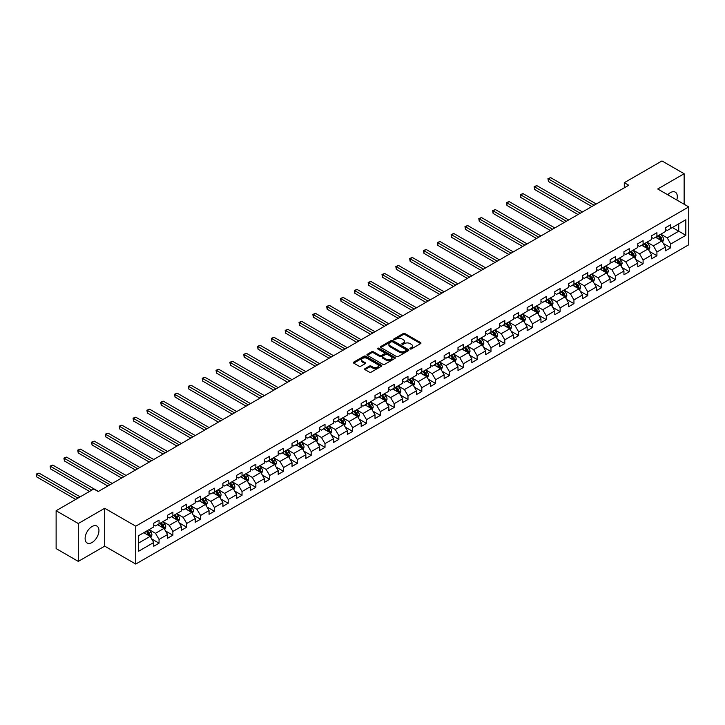 <?xml version="1.0" encoding="UTF-8"?>
<svg xmlns="http://www.w3.org/2000/svg" width="725" height="725" viewBox="0 0 725 725"><rect width="100%" height="100%" fill="white"/><g stroke="black" fill="none" stroke-linecap="round" stroke-linejoin="round"><path stroke-width="1.09" d="M410.142 348.952A0.861 0.498 0 0 0 411.356 348.952L420.6 343.614A1.233 0.707 0 0 0 420.962 343.106A1.233 0.707 0 0 0 420.6 342.608L404.94 333.563A1.233 0.707 0 0 0 403.2 333.563L393.956 338.901A0.861 0.498 0 0 0 395.17 339.608L396.367 338.919A3.942 2.275 0 0 1 401.94 338.919L403.245 339.672A3.942 2.275 0 0 1 404.396 341.276A3.942 2.275 0 0 1 403.245 342.889L402.049 343.577A0.861 0.498 0 0 0 403.263 344.275L404.459 343.587A3.942 2.275 0 0 1 410.033 343.587L411.338 344.339A3.942 2.275 0 0 1 412.489 345.952A3.942 2.275 0 0 1 411.338 347.556L410.142 348.245A0.861 0.498 0 0 0 410.142 348.952L410.142 348.245M92.03 542.508A9.778 5.646 120 0 0 98.419 533.89A9.778 5.646 120 0 0 96.923 526.06A9.778 5.646 120 0 0 92.03 526.54A9.778 5.646 120 0 0 85.641 535.159A9.778 5.646 120 0 0 87.145 542.998A9.778 5.646 120 0 0 92.03 542.508M676.778 199.991A9.778 5.646 120 0 0 675.292 192.143A9.778 5.646 120 0 0 670.398 192.623A9.778 5.646 120 0 0 667.743 194.771M365.001 368.635A1.233 0.707 0 0 0 364.639 369.134A1.233 0.707 0 0 0 365.001 369.641L369.397 372.179A1.233 0.707 0 0 0 371.137 372.179L381.404 366.243A1.233 0.707 0 0 0 381.767 365.744A1.233 0.707 0 0 0 381.404 365.237L365.735 356.202A1.233 0.707 0 0 0 363.995 356.202L353.728 362.128A1.233 0.707 0 0 0 353.374 362.627A1.233 0.707 0 0 0 353.728 363.134L359.038 366.197A1.233 0.707 0 0 0 360.778 366.197L365.173 363.66A1.233 0.707 0 0 0 365.536 363.153A1.233 0.707 0 0 0 365.173 362.654L362.545 361.132A3.29 1.903 0 0 1 361.576 359.79A3.29 1.903 0 0 1 363.606 358.032A3.29 1.903 0 0 1 367.194 358.449L377.507 364.403A3.29 1.903 0 0 1 378.468 365.744A3.29 1.903 0 0 1 376.438 367.502A3.29 1.903 0 0 1 372.849 367.086L371.137 366.098A1.233 0.707 0 0 0 369.397 366.098L365.001 368.635L365.001 369.641M104.708 508.27L78.291 523.522L56.124 510.726L56.124 548.598L78.291 561.395L104.708 546.143L135.738 564.059L135.738 526.187L104.708 508.27L104.708 546.143M684.137 204.242L684.137 173.737L657.72 188.989L688.75 206.906L135.738 526.187M684.137 173.737L661.979 160.941L624.298 182.691L624.298 187.811M56.124 510.726L93.806 488.976L98.238 491.532L628.729 185.256L624.298 182.691M396.457 356.546A1.233 0.707 0 0 0 398.197 356.546L408.465 350.619A1.233 0.707 0 0 0 408.827 350.121A1.233 0.707 0 0 0 408.465 349.613L392.805 340.578A1.233 0.707 0 0 0 391.065 340.578L380.797 346.505A1.233 0.707 0 0 0 380.435 347.003A1.233 0.707 0 0 0 380.797 347.511L396.457 356.546M378.133 349.133A0.861 0.498 0 0 1 379.012 349.26L379.012 348.236L394.935 357.425A1.233 0.707 0 0 1 395.297 357.933A1.233 0.707 0 0 1 394.935 358.431L384.667 364.358A1.233 0.707 0 0 1 382.927 364.358L367.258 355.322L371.653 352.803L371.653 351.779L367.258 354.317A1.233 0.707 0 0 0 366.904 354.815A1.233 0.707 0 0 0 367.258 355.322L367.258 354.317M371.653 352.803A1.233 0.707 0 0 1 373.393 352.803L373.393 351.779A1.233 0.707 0 0 0 371.653 351.779M373.393 351.779L379.746 355.44A1.233 0.707 0 0 0 381.486 355.44L384.404 353.764A1.233 0.707 0 0 0 384.767 353.256A1.233 0.707 0 0 0 384.404 352.758L377.788 348.942A0.861 0.498 0 0 1 379.012 348.236M135.738 564.059L688.75 244.778L688.75 206.906M151.652 538.902L159.056 543.179L159.056 539.436L167.566 534.524L167.566 538.267L172.885 535.195L172.885 531.452L181.395 526.54L181.395 530.274L186.715 527.211L186.715 523.468L195.224 518.556L195.224 522.29L200.544 519.227L200.544 515.484L209.054 510.572L209.054 514.306L214.373 511.234L214.373 507.5L222.883 502.588L222.883 506.322L228.203 503.25L228.203 499.516L236.712 494.604L236.712 498.338L242.032 495.266L242.032 491.532L250.542 486.62L250.542 490.354L255.862 487.282L255.862 483.548L264.371 478.636L264.371 482.37L269.691 479.298L269.691 475.564L278.201 470.652L278.201 474.386L283.52 471.313L283.52 467.58L292.03 462.668L292.03 466.402L297.35 463.329L297.35 459.596L305.859 454.684L305.859 458.417L311.179 455.345L311.179 451.612L319.689 446.7L319.689 450.433L325.008 447.361L325.008 443.627L333.518 438.716L333.518 442.449L338.838 439.377L338.838 435.643L347.347 430.732L347.347 434.465L352.667 431.393L352.667 427.659L361.177 422.738L361.177 426.481L366.497 423.409L366.497 419.675L375.006 414.754L375.006 418.497L380.326 415.425L380.326 411.691L388.836 406.77L388.836 410.513L394.155 407.441L394.155 403.698L402.665 398.786L402.665 402.529L407.985 399.457L407.985 395.714L416.494 390.802L416.494 394.545L421.814 391.473L421.814 387.73L430.324 382.818L430.324 386.552L435.643 383.489L435.643 379.746L444.162 374.834L444.162 378.568L449.473 375.505L449.473 371.762L457.992 366.85L457.992 370.584L463.311 367.521L463.311 363.778L471.821 358.866L471.821 362.6L477.141 359.528L477.141 355.794L485.65 350.882L485.65 354.616L490.97 351.543L490.97 347.81L499.48 342.898L499.48 346.632L504.799 343.559L504.799 339.826L513.309 334.914L513.309 338.647L518.629 335.575L518.629 331.842L527.138 326.93L527.138 330.663L532.458 327.591L532.458 323.858L540.968 318.946L540.968 322.679L546.287 319.607L546.287 315.873L554.797 310.962L554.797 314.695L560.117 311.623L560.117 307.889L568.627 302.978L568.627 306.711L573.946 303.639L573.946 299.905L582.456 294.993L582.456 298.727L587.776 295.655L587.776 291.921L596.285 287.009L596.285 290.743L601.605 287.671L601.605 283.937L610.115 279.016L610.115 282.759L615.434 279.687L615.434 275.953L623.944 271.032L623.944 274.775L629.264 271.703L629.264 267.969L637.773 263.048L637.773 266.791L643.093 263.719L643.093 259.985L651.603 255.064L651.603 258.807L656.923 255.735L656.923 251.992L665.432 247.08L665.432 250.823L670.752 247.751L670.752 244.008L685.823 235.308L685.823 219.748L678.736 223.844L678.736 231.212L685.823 235.308M159.056 543.179L153.736 546.251L153.736 542.508L138.665 551.208L138.665 535.648L153.736 526.948L153.736 523.214L159.056 520.142L159.056 523.876L167.566 518.964L167.566 515.23L172.885 512.158L172.885 515.892L181.395 510.98L181.395 507.246L186.715 504.174L186.715 507.908L195.224 502.996L195.224 499.262L200.544 496.19L200.544 499.924L209.054 495.012L209.054 491.278L214.373 488.206L214.373 491.94L222.883 487.028L222.883 483.294L228.203 480.222L228.203 483.956L236.712 479.044L236.712 475.31L242.032 472.238L242.032 475.972L250.542 471.06L250.542 467.326L255.862 464.254L255.862 467.987L264.371 463.076L264.371 459.342L269.691 456.27L269.691 460.003L278.201 455.092L278.201 451.358L283.52 448.286L283.52 452.019L292.03 447.108L292.03 443.365L297.35 440.302L297.35 444.035L305.859 439.123L305.859 435.381L311.179 432.317L311.179 436.051L319.689 431.139L319.689 427.397L325.008 424.333L325.008 428.067L333.518 423.155L333.518 419.413L338.838 416.34L338.838 420.083L347.347 415.171L347.347 411.428L352.667 408.356L352.667 412.099L361.177 407.187L361.177 403.444L366.497 400.372L366.497 404.115L375.006 399.194L375.006 395.46L380.326 392.388L380.326 396.131L388.836 391.21L388.836 387.476L394.155 384.404L394.155 388.147L402.665 383.226L402.665 379.492L407.985 376.42L407.985 380.154L416.494 375.242L416.494 371.508L421.814 368.436L421.814 372.17L430.324 367.258L430.324 363.524L435.643 360.452L435.643 364.186L444.162 359.274L444.162 355.54L449.473 352.468L449.473 356.202L457.992 351.29L457.992 347.556L463.311 344.484L463.311 348.218L471.821 343.306L471.821 339.572L477.141 336.5L477.141 340.233L485.65 335.322L485.65 331.588L490.97 328.516L490.97 332.249L499.48 327.337L499.48 323.604L504.799 320.532L504.799 324.265L513.309 319.353L513.309 315.62L518.629 312.548L518.629 316.281L527.138 311.369L527.138 307.636L532.458 304.563L532.458 308.297L540.968 303.385L540.968 299.652L546.287 296.579L546.287 300.313L554.797 295.401L554.797 291.658L560.117 288.595L560.117 292.329L568.627 287.417L568.627 283.674L573.946 280.611L573.946 284.345L582.456 279.433L582.456 275.69L587.776 272.618L587.776 276.361L596.285 271.449L596.285 267.706L601.605 264.634L601.605 268.377L610.115 263.465L610.115 259.722L615.434 256.65L615.434 260.393L623.944 255.472L623.944 251.738L629.264 248.666L629.264 252.409L637.773 247.488L637.773 243.754L643.093 240.682L643.093 244.425L651.603 239.504L651.603 235.77L656.923 232.698L656.923 236.432L665.432 231.52L665.432 227.786L670.752 224.714L670.752 228.448L685.823 219.748M157.633 524.701L164.013 528.38L155.503 533.301L149.123 529.612M153.736 524.9L155.503 525.924L159.056 523.876M155.503 533.301L159.056 539.436M164.013 528.38L167.566 534.524M171.462 516.717L177.843 520.396L169.333 525.317L162.953 521.628M167.566 516.916L169.333 517.94L172.885 515.892M169.333 525.317L172.885 531.452M177.843 520.396L181.395 526.54M185.292 508.733L191.672 512.412L183.162 517.333L176.782 513.644M181.395 508.932L183.162 509.956L186.715 507.908M183.162 517.333L186.715 523.468M191.672 512.412L195.224 518.556M199.121 500.748L205.501 504.428L196.992 509.34L190.612 505.66M195.224 500.948L196.992 501.972L200.544 499.924M196.992 509.34L200.544 515.484M205.501 504.428L209.054 510.572M212.951 492.764L219.331 496.444L210.821 501.356L204.441 497.676M209.054 492.964L210.821 493.988L214.373 491.94M210.821 501.356L214.373 507.5M219.331 496.444L222.883 502.588M226.78 484.78L233.169 488.46L224.65 493.372L218.27 489.692M222.883 484.98L224.65 486.004L228.203 483.956M224.65 493.372L228.203 499.516M233.169 488.46L236.712 494.604M240.609 476.787L246.998 480.476L238.48 485.388L232.1 481.708M236.712 476.996L238.48 478.02L242.032 475.972M238.48 485.388L242.032 491.532M246.998 480.476L250.542 486.62M254.439 468.803L260.828 472.492L252.318 477.403L245.929 473.724M250.542 469.012L252.318 470.036L255.862 467.987M252.318 477.403L255.862 483.548M260.828 472.492L264.371 478.636M268.268 460.819L274.657 464.507L266.147 469.419L259.758 465.74M264.371 461.028L266.147 462.052L269.691 460.003M266.147 469.419L269.691 475.564M274.657 464.507L278.201 470.652M282.097 452.835L288.487 456.523L279.977 461.435L273.588 457.756M278.201 453.043L279.977 454.067L283.52 452.019M279.977 461.435L283.52 467.58M288.487 456.523L292.03 462.668M295.927 444.851L302.316 448.539L293.806 453.451L287.417 449.763M292.03 445.059L293.806 446.083L297.35 444.035M293.806 453.451L297.35 459.596M302.316 448.539L305.859 454.684M309.756 436.867L316.145 440.555L307.636 445.467L301.247 441.779M305.859 437.075L307.636 438.099L311.179 436.051M307.636 445.467L311.179 451.612M316.145 440.555L319.689 446.7M323.595 428.883L329.975 432.571L321.465 437.483L315.076 433.795M319.689 429.091L321.465 430.115L325.008 428.067M321.465 437.483L325.008 443.627M329.975 432.571L333.518 438.716M337.424 420.899L343.804 424.587L335.294 429.499L328.905 425.811M333.518 421.107L335.294 422.131L338.838 420.083M335.294 429.499L338.838 435.643M343.804 424.587L347.347 430.732M351.253 412.915L357.633 416.603L349.124 421.515L342.735 417.827M347.347 413.123L349.124 414.147L352.667 412.099M349.124 421.515L352.667 427.659M357.633 416.603L361.177 422.738M365.083 404.931L371.463 408.619L362.953 413.531L356.573 409.843M361.177 405.139L362.953 406.163L366.497 404.115M362.953 413.531L366.497 419.675M371.463 408.619L375.006 414.754M378.912 396.947L385.292 400.635L376.782 405.547L370.403 401.858M375.006 397.155L376.782 398.17L380.326 396.131M376.782 405.547L380.326 411.691M385.292 400.635L388.836 406.77M392.742 388.962L399.122 392.651L390.612 397.563L384.232 393.874M388.836 389.162L390.612 390.186L394.155 388.147M390.612 397.563L394.155 403.698M399.122 392.651L402.665 398.786M406.571 380.978L412.951 384.658L404.441 389.579L398.061 385.89M402.665 381.178L404.441 382.202L407.985 380.154M404.441 389.579L407.985 395.714M412.951 384.658L416.494 390.802M420.4 372.994L426.78 376.674L418.271 381.595L411.891 377.906M416.494 373.194L418.271 374.218L421.814 372.17M418.271 381.595L421.814 387.73M426.78 376.674L430.324 382.818M434.23 365.01L440.61 368.69L432.1 373.611L425.72 369.922M430.324 365.21L432.1 366.234L435.643 364.186M432.1 373.611L435.643 379.746M440.61 368.69L444.162 374.834M448.059 357.026L454.439 360.706L445.929 365.627L439.549 361.938M444.162 357.226L445.929 358.25L449.473 356.202M445.929 365.627L449.473 371.762M454.439 360.706L457.992 366.85M461.888 349.042L468.268 352.722L459.759 357.633L453.379 353.954M457.992 349.242L459.759 350.266L463.311 348.218M459.759 357.633L463.311 363.778M468.268 352.722L471.821 358.866M475.718 341.058L482.098 344.737L473.588 349.649L467.208 345.97M471.821 341.257L473.588 342.282L477.141 340.233M473.588 349.649L477.141 355.794M482.098 344.737L485.65 350.882M489.547 333.074L495.927 336.753L487.418 341.665L481.037 337.986M485.65 333.273L487.418 334.298L490.97 332.249M487.418 341.665L490.97 347.81M495.927 336.753L499.48 342.898M503.377 325.081L509.757 328.769L501.247 333.681L494.867 330.002M499.48 325.289L501.247 326.313L504.799 324.265M501.247 333.681L504.799 339.826M509.757 328.769L513.309 334.914M517.206 317.097L523.586 320.785L515.076 325.697L508.696 322.018M513.309 317.305L515.076 318.329L518.629 316.281M515.076 325.697L518.629 331.842M523.586 320.785L527.138 326.93M531.035 309.113L537.424 312.801L528.906 317.713L522.526 314.034M527.138 309.321L528.906 310.345L532.458 308.297M528.906 317.713L532.458 323.858M537.424 312.801L540.968 318.946M544.865 301.129L551.254 304.817L542.735 309.729L536.355 306.041M540.968 301.337L542.735 302.361L546.287 300.313M542.735 309.729L546.287 315.873M551.254 304.817L554.797 310.962M558.694 293.145L565.083 296.833L556.573 301.745L550.184 298.057M554.797 293.353L556.573 294.377L560.117 292.329M556.573 301.745L560.117 307.889M565.083 296.833L568.627 302.978M572.523 285.161L578.912 288.849L570.403 293.761L564.014 290.072M568.627 285.369L570.403 286.393L573.946 284.345M570.403 293.761L573.946 299.905M578.912 288.849L582.456 294.993M586.353 277.177L592.742 280.865L584.232 285.777L577.843 282.088M582.456 277.385L584.232 278.409L587.776 276.361M584.232 285.777L587.776 291.921M592.742 280.865L596.285 287.009M600.182 269.192L606.571 272.881L598.062 277.793L591.673 274.104M596.285 269.401L598.062 270.425L601.605 268.377M598.062 277.793L601.605 283.937M606.571 272.881L610.115 279.016M614.012 261.208L620.401 264.897L611.891 269.809L605.502 266.12M610.115 261.417L611.891 262.441L615.434 260.393M611.891 269.809L615.434 275.953M620.401 264.897L623.944 271.032M627.85 253.224L634.23 256.913L625.72 261.825L619.331 258.136M623.944 253.433L625.72 254.457L629.264 252.409M625.72 261.825L629.264 267.969M634.23 256.913L637.773 263.048M641.679 245.24L648.059 248.929L639.55 253.841L633.161 250.152M637.773 245.449L639.55 246.464L643.093 244.425M639.55 253.841L643.093 259.985M648.059 248.929L651.603 255.064M655.509 237.256L661.889 240.945L653.379 245.857L646.999 242.168M651.603 237.456L653.379 238.48L656.923 236.432M653.379 245.857L656.923 251.992M661.889 240.945L665.432 247.08M672.347 227.532L678.736 231.212L667.208 237.873L660.828 234.184M665.432 229.472L667.208 230.496L670.752 228.448M667.208 237.873L670.752 244.008M78.291 523.522L78.291 561.395M138.665 543.025L150.184 536.373L143.804 532.685M150.184 536.373L153.736 542.508M663.348 243.473L670.752 247.751M649.518 251.457L656.923 255.735M635.689 259.441L643.093 263.719M621.86 267.425L629.264 271.703M608.03 275.409L615.434 279.687M594.201 283.393L601.605 287.671M580.372 291.377L587.776 295.655M566.542 299.362L573.946 303.639M552.713 307.355L560.117 311.623M538.883 315.339L546.287 319.607M525.054 323.323L532.458 327.591M511.225 331.307L518.629 335.575M497.395 339.291L504.799 343.559M483.566 347.275L490.97 351.543M469.737 355.259L477.141 359.528M455.907 363.243L463.311 367.521M442.078 371.227L449.473 375.505M428.248 379.211L435.643 383.489M414.419 387.195L421.814 391.473M400.59 395.179L407.985 399.457M386.751 403.163L394.155 407.441M372.922 411.147L380.326 415.425M359.093 419.132L366.497 423.409M345.263 427.116L352.667 431.393M331.434 435.1L338.838 439.377M317.604 443.084L325.008 447.361M303.775 451.077L311.179 455.345M289.946 459.061L297.35 463.329M276.116 467.045L283.52 471.313M262.287 475.029L269.691 479.298M248.458 483.013L255.862 487.282M234.628 490.997L242.032 495.266M220.799 498.981L228.203 503.25M206.969 506.965L214.373 511.234M193.14 514.949L200.544 519.227M179.311 522.933L186.715 527.211M165.481 530.918L172.885 535.195M410.486 349.069L411.338 348.58A3.942 2.275 0 0 0 412.489 346.976L412.489 345.952M404.396 341.276L404.396 342.3A3.942 2.275 0 0 1 403.245 343.913L402.393 344.402M420.6 342.608L420.6 343.614L404.94 334.587A1.233 0.707 0 0 0 403.2 334.587L394.3 339.726M408.465 349.613L408.465 350.619L392.805 341.593A1.233 0.707 0 0 0 391.065 341.593L380.806 347.52L380.797 346.505M406.29 350.474A0.861 0.498 0 0 0 406.29 349.767L392.542 341.828A0.861 0.498 0 0 0 391.319 341.828L390.059 342.562A3.942 2.275 0 0 0 388.908 344.167A3.942 2.275 0 0 0 390.059 345.771L399.457 351.199A3.942 2.275 0 0 0 405.03 351.199L406.29 350.474L406.29 351.498A0.861 0.498 0 0 0 406.544 351.145L406.544 350.121M388.908 344.167L388.908 345.191A3.942 2.275 0 0 0 390.059 346.795L390.059 345.771M406.29 351.498L405.03 352.223A3.942 2.275 0 0 1 399.457 352.223L390.059 346.795M373.393 352.803L379.746 356.464A1.233 0.707 0 0 0 381.486 356.464L384.404 354.788A1.233 0.707 0 0 0 384.767 354.28L384.767 353.256M379.012 349.26L394.917 358.44M386.343 359.247A3.29 1.903 0 0 0 389.932 359.663A3.29 1.903 0 0 0 391.962 357.905A3.29 1.903 0 0 0 390.993 356.564L387.368 354.462A1.233 0.707 0 0 0 385.618 354.462L382.709 356.147A1.233 0.707 0 0 0 382.347 356.655A1.233 0.707 0 0 0 382.709 357.153L386.343 359.247L386.343 360.271A3.29 1.903 0 0 0 389.932 360.688A3.29 1.903 0 0 0 391.962 358.929L391.962 357.905M382.347 356.655L382.347 357.67A1.233 0.707 0 0 0 382.709 358.177L382.709 357.153M386.343 360.271L382.709 358.177M378.468 365.744L378.468 366.768A3.29 1.903 0 0 1 376.438 368.527A3.29 1.903 0 0 1 372.849 368.11L371.137 367.122A1.233 0.707 0 0 0 369.397 367.122L365.019 369.65M361.576 359.79L361.576 360.814A3.29 1.903 0 0 0 362.545 362.156L362.545 361.132M365.173 362.654L365.173 363.66L362.545 362.156M381.404 365.237L381.404 366.243L365.735 357.226A1.233 0.707 0 0 0 363.995 357.226L353.746 363.143M662.587 242.15L663.647 239.495A3.326 1.921 -120 0 0 662.587 236.667L660.756 234.229M657.566 238.443L656.324 236.785M596.285 203.988L550.656 177.643L548.435 178.921L548.435 181.486L591.854 206.543M658.001 235.815L659.832 238.253A3.326 1.921 60 0 1 660.783 240.256L661.853 239.64A3.326 1.921 -120 0 0 660.901 237.637L659.07 235.199M658.237 235.679L660.267 238.389A1.695 0.979 60 0 1 660.575 238.906L661.853 239.64M548.435 181.486L547.955 178.64L594.065 205.266M547.955 178.64L550.656 177.643M648.757 250.134L649.817 247.479A3.326 1.921 -120 0 0 648.757 244.651L646.927 242.213M643.737 246.428L642.495 244.769M582.456 211.972L536.826 185.627L534.606 186.905L534.606 189.47L578.024 214.528M644.172 243.799L646.002 246.237A3.326 1.921 60 0 1 646.954 248.24L648.023 247.624A3.326 1.921 -120 0 0 647.072 245.621L645.241 243.183M644.407 243.663L646.437 246.373A1.695 0.979 60 0 1 646.745 246.89L648.023 247.624M534.606 189.47L534.126 186.624L580.236 213.25M534.126 186.624L536.826 185.627M634.928 258.118L635.988 255.463A3.326 1.921 -120 0 0 634.928 252.635L633.097 250.197M629.907 254.412L628.657 252.753M568.627 219.956L522.997 193.611L520.777 194.889L520.777 197.454L564.195 222.512M630.342 251.783L632.173 254.221A3.326 1.921 60 0 1 633.124 256.224L634.194 255.608A3.326 1.921 -120 0 0 633.242 253.605L631.412 251.167M630.578 251.648L632.608 254.357A1.695 0.979 60 0 1 632.916 254.874L634.194 255.608M520.777 197.454L520.296 194.608L566.406 221.234M520.296 194.608L522.997 193.611M621.098 266.111L622.15 263.447A3.326 1.921 -120 0 0 621.089 260.619L619.268 258.182M616.078 262.396L614.827 260.737M554.797 227.94L509.168 201.595L506.947 202.873L506.947 205.438L550.366 230.496M616.513 259.767L618.343 262.205A3.326 1.921 60 0 1 619.295 264.208L620.364 263.592A3.326 1.921 -120 0 0 619.413 261.598L617.582 259.151M616.748 259.632L618.778 262.341A1.695 0.979 60 0 1 619.087 262.858L620.364 263.592M506.947 205.438L506.467 202.592L552.577 229.218M506.467 202.592L509.168 201.595M607.269 274.095L608.32 271.431A3.326 1.921 -120 0 0 607.26 268.603L605.438 266.166M602.248 270.38L600.998 268.721M540.968 235.924L495.338 209.579L493.118 210.857L493.118 213.422L536.536 238.48M602.683 267.752L604.514 270.189A3.326 1.921 60 0 1 605.466 272.192L606.526 271.576A3.326 1.921 -120 0 0 605.583 269.582L603.753 267.135M602.919 267.616L604.949 270.325A1.695 0.979 60 0 1 605.257 270.842L606.526 271.576M493.118 213.422L492.638 210.576L538.748 237.202M492.638 210.576L495.338 209.579M593.44 282.079L594.491 279.424A3.326 1.921 -120 0 0 593.431 276.587L591.6 274.15M588.419 278.364L587.168 276.705M527.138 243.908L481.509 217.563L479.288 218.841L479.288 221.406L522.707 246.464M588.854 275.736L590.685 278.173A3.326 1.921 60 0 1 591.636 280.176L592.697 279.56A3.326 1.921 -120 0 0 591.754 277.566L589.923 275.119M589.09 275.6L591.12 278.309A1.695 0.979 60 0 1 591.428 278.826L592.697 279.56M479.288 221.406L478.799 218.56L524.918 245.186M478.799 218.56L481.509 217.563M579.61 290.063L580.662 287.408A3.326 1.921 -120 0 0 579.601 284.572L577.771 282.134M574.581 286.348L573.339 284.689M513.309 251.892L467.679 225.547L465.459 226.825L465.459 229.39L508.877 254.457M575.025 283.72L576.855 286.157A3.326 1.921 60 0 1 577.807 288.16L578.867 287.544A3.326 1.921 -120 0 0 577.916 285.55L576.094 283.103M575.26 283.584L577.29 286.293A1.695 0.979 60 0 1 577.598 286.81L578.867 287.544M465.459 229.39L464.97 226.544L511.089 253.17M464.97 226.544L467.679 225.547M565.781 298.048L566.832 295.392A3.326 1.921 -120 0 0 565.772 292.556L563.941 290.118M560.751 294.332L559.51 292.673M499.48 259.876L453.85 233.532L451.63 234.809L451.63 237.374L495.048 262.441M561.195 291.704L563.026 294.151A3.326 1.921 60 0 1 563.978 296.144L565.038 295.528A3.326 1.921 -120 0 0 564.086 293.534L562.265 291.087M561.431 291.568L563.461 294.278A1.695 0.979 60 0 1 563.769 294.794L565.038 295.528M451.63 237.374L451.14 234.528L497.259 261.154M451.14 234.528L453.85 233.532M551.952 306.032L553.003 303.376A3.326 1.921 -120 0 0 551.942 300.54L550.112 298.102M546.922 302.316L545.68 300.657M485.65 267.86L440.021 241.516L437.8 242.803L437.8 245.358L481.21 270.425M547.366 299.688L549.197 302.135A3.326 1.921 60 0 1 550.148 304.128L551.208 303.512A3.326 1.921 -120 0 0 550.257 301.518L548.426 299.072M547.602 299.552L549.632 302.262A1.695 0.979 60 0 1 549.94 302.778L551.208 303.512M437.8 245.358L437.311 242.513L483.43 269.138M437.311 242.513L440.021 241.516M538.122 314.016L539.173 311.36A3.326 1.921 -120 0 0 538.113 308.533L536.283 306.086M533.092 310.3L531.851 308.642M471.821 275.844L426.191 249.5L423.971 250.787L423.971 253.342L467.38 278.409M533.537 307.672L535.367 310.119A3.326 1.921 60 0 1 536.319 312.112L537.379 311.496A3.326 1.921 -120 0 0 536.428 309.502L534.597 307.056M533.772 307.536L535.802 310.246A1.695 0.979 60 0 1 536.11 310.762L537.379 311.496M423.971 253.342L423.482 250.506L469.601 277.122M423.482 250.506L426.191 249.5M524.293 322L525.344 319.344A3.326 1.921 -120 0 0 524.284 316.517L522.453 314.07M519.263 318.293L518.022 316.626M457.992 283.828L412.362 257.484L410.142 258.771L410.142 261.326L453.551 286.393M519.707 315.656L521.538 318.103A3.326 1.921 60 0 1 522.489 320.097L523.55 319.48A3.326 1.921 -120 0 0 522.598 317.487L520.768 315.04M519.943 315.52L521.973 318.23A1.695 0.979 60 0 1 522.272 318.746L523.55 319.48M410.142 261.326L409.652 258.49L455.771 285.115M409.652 258.49L412.362 257.484M510.463 329.984L511.515 327.328A3.326 1.921 -120 0 0 510.454 324.501L508.624 322.054M505.434 326.277L504.192 324.619M444.153 291.812L398.532 265.477L396.312 266.755L396.312 269.31L439.722 294.377M505.878 323.64L507.708 326.087A3.326 1.921 60 0 1 508.66 328.081L509.72 327.464A3.326 1.921 -120 0 0 508.769 325.471L506.938 323.024M506.104 323.504L508.134 326.214A1.695 0.979 60 0 1 508.442 326.73L509.72 327.464M396.312 269.31L395.823 266.474L441.942 293.099M395.823 266.474L398.532 265.477M496.634 337.968L497.685 335.312A3.326 1.921 -120 0 0 496.625 332.485L494.794 330.038M491.604 334.261L490.363 332.603M430.324 299.797L384.694 273.461L382.483 274.739L382.483 277.294L425.892 302.361M492.048 331.624L493.879 334.071A3.326 1.921 60 0 1 494.831 336.065L495.891 335.458A3.326 1.921 -120 0 0 494.939 333.455L493.109 331.008M492.275 331.497L494.305 334.207A1.695 0.979 60 0 1 494.613 334.714L495.891 335.458M382.483 277.294L381.993 274.458L428.112 301.083M381.993 274.458L384.694 273.461M482.805 345.952L483.856 343.297A3.326 1.921 -120 0 0 482.796 340.469L480.965 338.022M477.775 342.245L476.533 340.587M416.494 307.79L370.865 281.445L368.653 282.723L368.653 285.278L412.063 310.345M478.219 339.608L480.05 342.055A3.326 1.921 60 0 1 481.001 344.049L482.062 343.442A3.326 1.921 -120 0 0 481.11 341.439L479.279 339.001M478.446 339.481L480.476 342.191A1.695 0.979 60 0 1 480.784 342.698L482.062 343.442M368.653 285.278L368.164 282.442L414.283 309.067M368.164 282.442L370.865 281.445M468.975 353.936L470.027 351.281A3.326 1.921 -120 0 0 468.966 348.453L467.136 346.006M463.946 350.229L462.704 348.571M402.665 315.774L357.035 289.429L354.824 290.707L354.824 293.263L398.233 318.329M464.39 347.592L466.22 350.039A3.326 1.921 60 0 1 467.172 352.033L468.232 351.426A3.326 1.921 -120 0 0 467.281 349.423L465.45 346.985M464.616 347.465L466.646 350.175A1.695 0.979 60 0 1 466.954 350.683L468.232 351.426M354.824 293.263L354.335 290.426L400.454 317.052M354.335 290.426L357.035 289.429M455.146 361.92L456.197 359.265A3.326 1.921 -120 0 0 455.137 356.437L453.306 353.99M450.116 358.213L448.875 356.555M388.836 323.758L343.206 297.413L340.995 298.691L340.995 301.247L384.404 326.313M450.56 355.576L452.391 358.023A3.326 1.921 60 0 1 453.343 360.017L454.403 359.41A3.326 1.921 -120 0 0 453.451 357.407L451.621 354.969M450.787 355.449L452.817 358.159A1.695 0.979 60 0 1 453.125 358.667L454.403 359.41M340.995 301.247L340.505 298.41L386.624 325.036M340.505 298.41L343.206 297.413M441.317 369.904L442.368 367.249A3.326 1.921 -120 0 0 441.308 364.421L439.477 361.974M436.287 366.197L435.045 364.539M375.006 331.742L329.377 305.397L327.165 306.675L327.165 309.231L370.575 334.298M436.731 363.56L438.562 366.007A3.326 1.921 60 0 1 439.513 368.01L440.573 367.394A3.326 1.921 -120 0 0 439.622 365.391L437.791 362.953M436.958 363.433L438.987 366.143A1.695 0.979 60 0 1 439.296 366.651L440.573 367.394M327.165 309.231L326.676 306.394L372.795 333.02M326.676 306.394L329.377 305.397M427.478 377.888L428.538 375.233A3.326 1.921 -120 0 0 427.478 372.405L425.647 369.958M422.458 374.182L421.216 372.523M361.177 339.726L315.547 313.381L313.336 314.659L313.336 317.215L356.745 342.282M422.902 371.553L424.732 373.991A3.326 1.921 60 0 1 425.684 375.994L426.744 375.378A3.326 1.921 -120 0 0 425.792 373.375L423.962 370.937M423.128 371.417L425.158 374.127A1.695 0.979 60 0 1 425.466 374.644L426.744 375.378M313.336 317.215L312.847 314.378L358.966 341.004M312.847 314.378L315.547 313.381M413.649 385.872L414.709 383.217A3.326 1.921 -120 0 0 413.649 380.389L411.818 377.952M408.628 382.166L407.387 380.507M347.347 347.71L301.718 321.365L299.507 322.643L299.507 325.199L342.916 350.266M409.072 379.538L410.903 381.975A3.326 1.921 60 0 1 411.845 383.978L412.915 383.362A3.326 1.921 -120 0 0 411.963 381.359L410.132 378.921M409.299 379.402L411.329 382.111A1.695 0.979 60 0 1 411.637 382.628L412.915 383.362M299.507 325.199L299.017 322.362L345.136 348.988M299.017 322.362L301.718 321.365M399.819 393.856L400.88 391.201A3.326 1.921 -120 0 0 399.819 388.373L397.989 385.936M394.799 390.15L393.557 388.491M333.518 355.694L287.888 329.349L285.677 330.627L285.677 333.192L329.087 358.25M395.243 387.522L397.064 389.959A3.326 1.921 60 0 1 398.016 391.962L399.085 391.346A3.326 1.921 -120 0 0 398.134 389.343L396.303 386.905M395.469 387.386L397.499 390.095A1.695 0.979 60 0 1 397.808 390.612L399.085 391.346M285.677 333.192L285.188 330.346L331.307 356.972M285.188 330.346L287.888 329.349M385.99 401.84L387.05 399.185A3.326 1.921 -120 0 0 385.99 396.358L384.159 393.92M380.969 398.134L379.728 396.475M319.689 363.678L274.059 337.333L271.848 338.611L271.848 341.176L315.257 366.234M381.413 395.506L383.235 397.943A3.326 1.921 60 0 1 384.187 399.946L385.256 399.33A3.326 1.921 -120 0 0 384.304 397.327L382.474 394.889M381.64 395.37L383.67 398.079A1.695 0.979 60 0 1 383.978 398.596L385.256 399.33M271.848 341.176L271.358 338.33L317.478 364.956M271.358 338.33L274.059 337.333M372.161 409.833L373.221 407.169A3.326 1.921 -120 0 0 372.161 404.342L370.33 401.904M367.14 406.118L365.898 404.459M305.859 371.662L260.23 345.317L258.018 346.595L258.018 349.16L301.428 374.218M367.575 403.49L369.406 405.928A3.326 1.921 60 0 1 370.357 407.93L371.427 407.314A3.326 1.921 -120 0 0 370.475 405.32L368.644 402.873M367.811 403.354L369.841 406.063A1.695 0.979 60 0 1 370.149 406.58L371.427 407.314M258.018 349.16L257.529 346.314L303.639 372.94M257.529 346.314L260.23 345.317M358.331 417.817L359.392 415.153A3.326 1.921 -120 0 0 358.331 412.326L356.501 409.888M353.311 414.102L352.069 412.443M292.03 379.646L246.4 353.302L244.18 354.579L244.18 357.144L287.598 382.202M353.746 411.474L355.576 413.912A3.326 1.921 60 0 1 356.528 415.914L357.597 415.298A3.326 1.921 -120 0 0 356.646 413.304L354.815 410.858M353.981 411.338L356.011 414.048A1.695 0.979 60 0 1 356.319 414.564L357.597 415.298M244.18 357.144L243.7 354.298L289.81 380.924M243.7 354.298L246.4 353.302M344.502 425.802L345.562 423.137A3.326 1.921 -120 0 0 344.502 420.31L342.671 417.872M339.481 422.086L338.24 420.428M278.201 387.63L232.571 361.286L230.351 362.563L230.351 365.128L273.769 390.186M339.916 419.458L341.747 421.896A3.326 1.921 60 0 1 342.698 423.898L343.768 423.282A3.326 1.921 -120 0 0 342.816 421.288L340.986 418.842M340.152 419.322L342.182 422.032A1.695 0.979 60 0 1 342.49 422.548L343.768 423.282M230.351 365.128L229.87 362.282L275.98 388.908M229.87 362.282L232.571 361.286M330.673 433.786L331.733 431.13A3.326 1.921 -120 0 0 330.673 428.294L328.842 425.856M325.652 430.07L324.401 428.412M264.371 395.614L218.742 369.27L216.521 370.548L216.521 373.112L259.94 398.17M326.087 427.442L327.917 429.88A3.326 1.921 60 0 1 328.869 431.882L329.938 431.266A3.326 1.921 -120 0 0 328.987 429.272L327.156 426.826M326.322 427.306L328.353 430.016A1.695 0.979 60 0 1 328.661 430.532L329.938 431.266M216.521 373.112L216.041 370.267L262.151 396.892M216.041 370.267L218.742 369.27M316.843 441.77L317.894 439.114A3.326 1.921 -120 0 0 316.834 436.278L315.013 433.84M311.822 438.054L310.572 436.396M250.542 403.598L204.912 377.254L202.692 378.532L202.692 381.096L246.11 406.163M312.257 435.426L314.088 437.864A3.326 1.921 60 0 1 315.04 439.867L316.109 439.25A3.326 1.921 -120 0 0 315.157 437.257L313.327 434.81M312.493 435.29L314.523 438A1.695 0.979 60 0 1 314.831 438.516L316.109 439.25M202.692 381.096L202.212 378.251L248.322 404.876M202.212 378.251L204.912 377.254M303.014 449.754L304.065 447.098A3.326 1.921 -120 0 0 303.005 444.262L301.183 441.824M297.993 446.038L296.743 444.38M236.712 411.583L191.083 385.238L188.863 386.525L188.863 389.08L232.281 414.147M298.428 443.41L300.259 445.857A3.326 1.921 60 0 1 301.21 447.851L302.271 447.234A3.326 1.921 -120 0 0 301.328 445.241L299.498 442.794M298.664 443.274L300.694 445.984A1.695 0.979 60 0 1 301.002 446.5L302.271 447.234M188.863 389.08L188.382 386.235L234.492 412.86M188.382 386.235L191.083 385.238M289.184 457.738L290.236 455.083A3.326 1.921 -120 0 0 289.175 452.255L287.345 449.808M284.164 454.022L282.913 452.364M222.883 419.567L177.253 393.222L175.033 394.509L175.033 397.064L218.452 422.131M284.599 451.394L286.429 453.841A3.326 1.921 60 0 1 287.381 455.835L288.441 455.218A3.326 1.921 -120 0 0 287.499 453.225L285.668 450.778M284.834 451.258L286.864 453.968A1.695 0.979 60 0 1 287.173 454.484L288.441 455.218M175.033 397.064L174.544 394.228L220.663 420.844M174.544 394.228L177.253 393.222M275.355 465.722L276.406 463.067A3.326 1.921 -120 0 0 275.346 460.239L273.515 457.792M270.325 462.015L269.084 460.348M209.054 427.551L163.424 401.206L161.204 402.493L161.204 405.048L204.622 430.115M270.769 459.378L272.6 461.825A3.326 1.921 60 0 1 273.552 463.819L274.612 463.202A3.326 1.921 -120 0 0 273.66 461.209L271.839 458.762M271.005 459.242L273.035 461.952A1.695 0.979 60 0 1 273.343 462.468L274.612 463.202M161.204 405.048L160.714 402.212L206.833 428.837M160.714 402.212L163.424 401.206M261.526 473.706L262.577 471.051A3.326 1.921 -120 0 0 261.517 468.223L259.686 465.776M256.496 469.999L255.254 468.332M195.224 435.535L149.595 409.19L147.374 410.477L147.374 413.032L190.793 438.099M256.94 467.362L258.771 469.809A3.326 1.921 60 0 1 259.722 471.803L260.782 471.187A3.326 1.921 -120 0 0 259.831 469.193L258.009 466.746M257.176 467.226L259.206 469.936A1.695 0.979 60 0 1 259.514 470.452L260.782 471.187M147.374 413.032L146.885 410.196L193.004 436.822M146.885 410.196L149.595 409.19M247.696 481.69L248.748 479.035A3.326 1.921 -120 0 0 247.687 476.207L245.857 473.76M242.667 477.983L241.425 476.325M181.395 443.519L135.765 417.183L133.545 418.461L133.545 421.017L176.954 446.083M243.111 475.346L244.941 477.793A3.326 1.921 60 0 1 245.893 479.787L246.953 479.171A3.326 1.921 -120 0 0 246.002 477.177L244.171 474.73M243.346 475.21L245.376 477.92A1.695 0.979 60 0 1 245.684 478.437L246.953 479.171M133.545 421.017L133.056 418.18L179.175 444.806M133.056 418.18L135.765 417.183M233.867 489.674L234.918 487.019A3.326 1.921 -120 0 0 233.858 484.191L232.027 481.744M228.837 485.968L227.596 484.309M167.566 451.503L121.936 425.167L119.716 426.445L119.716 429.001L163.125 454.067M229.281 483.33L231.112 485.777A3.326 1.921 60 0 1 232.063 487.771L233.124 487.164A3.326 1.921 -120 0 0 232.172 485.161L230.342 482.723M229.517 483.203L231.547 485.913A1.695 0.979 60 0 1 231.855 486.421L233.124 487.164M119.716 429.001L119.226 426.164L165.345 452.79M119.226 426.164L121.936 425.167M220.038 497.658L221.089 495.003A3.326 1.921 -120 0 0 220.028 492.175L218.198 489.728M215.008 493.952L213.766 492.293M153.736 459.496L108.107 433.151L105.886 434.429L105.886 436.985L149.296 462.052M215.452 491.314L217.282 493.761A3.326 1.921 60 0 1 218.234 495.755L219.294 495.148A3.326 1.921 -120 0 0 218.343 493.145L216.512 490.707M215.688 491.188L217.718 493.897A1.695 0.979 60 0 1 218.017 494.405L219.294 495.148M105.886 436.985L105.397 434.148L151.516 460.774M105.397 434.148L108.107 433.151M206.208 505.642L207.259 502.987A3.326 1.921 -120 0 0 206.199 500.159L204.368 497.713M201.178 501.936L199.937 500.277M139.898 467.48L94.277 441.135L92.057 442.413L92.057 444.969L135.466 470.036M201.623 499.298L203.453 501.745A3.326 1.921 60 0 1 204.405 503.739L205.465 503.132A3.326 1.921 -120 0 0 204.513 501.129L202.683 498.691M201.849 499.172L203.879 501.881A1.695 0.979 60 0 1 204.187 502.389L205.465 503.132M92.057 444.969L91.568 442.132L137.687 468.758M91.568 442.132L94.277 441.135M192.379 513.626L193.43 510.971A3.326 1.921 -120 0 0 192.37 508.143L190.539 505.697M187.349 509.92L186.108 508.261M126.068 475.464L80.439 449.119L78.227 450.397L78.227 452.953L121.637 478.02M187.793 507.282L189.624 509.729A3.326 1.921 60 0 1 190.575 511.723L191.636 511.116A3.326 1.921 -120 0 0 190.684 509.113L188.853 506.675M188.02 507.156L190.05 509.865A1.695 0.979 60 0 1 190.358 510.373L191.636 511.116M78.227 452.953L77.738 450.116L123.857 476.742M77.738 450.116L80.439 449.119M178.549 521.61L179.601 518.955A3.326 1.921 -120 0 0 178.54 516.127L176.71 513.681M173.52 517.904L172.278 516.245M112.239 483.448L66.609 457.103L64.398 458.381L64.398 460.937L107.807 486.004M173.964 515.276L175.794 517.713A3.326 1.921 60 0 1 176.746 519.716L177.806 519.1A3.326 1.921 -120 0 0 176.855 517.097L175.024 514.659M174.19 515.14L176.22 517.849A1.695 0.979 60 0 1 176.528 518.357L177.806 519.1M64.398 460.937L63.909 458.1L110.028 484.726M63.909 458.1L66.609 457.103M164.72 529.594L165.771 526.939A3.326 1.921 -120 0 0 164.711 524.112L162.88 521.665M159.69 525.888L158.449 524.229M98.41 491.432L52.78 465.088L50.569 466.365L50.569 468.921L89.547 491.432M160.134 523.26L161.965 525.697A3.326 1.921 60 0 1 162.917 527.7L163.977 527.084A3.326 1.921 -120 0 0 163.025 525.081L161.195 522.643M160.361 523.124L162.391 525.833A1.695 0.979 60 0 1 162.699 526.35L163.977 527.084M50.569 468.921L50.079 466.084L91.767 490.154M50.079 466.084L52.78 465.088M150.891 537.578L151.942 534.923A3.326 1.921 -120 0 0 150.882 532.096L149.051 529.658M145.861 533.872L144.619 532.213M80.149 496.852L38.951 473.072L36.739 474.349L36.739 476.914L75.717 499.416M146.305 531.244L148.136 533.682A3.326 1.921 60 0 1 149.087 535.684L150.148 535.068A3.326 1.921 -120 0 0 149.196 533.065L147.365 530.627M146.532 531.108L148.562 533.817A1.695 0.979 60 0 1 148.87 534.334L150.148 535.068M36.739 476.914L36.25 474.068L77.938 498.138M36.25 474.068L38.951 473.072M411.338 348.58L411.338 347.556M402.049 344.275L402.049 343.577M403.245 343.913L403.245 342.889M393.956 339.608L393.956 338.901M403.2 334.587L403.2 333.563M404.94 334.587L404.94 333.563M391.065 341.593L391.065 340.578M392.805 341.593L392.805 340.578M399.457 352.223L399.457 351.199M405.03 352.223L405.03 351.199M379.746 356.464L379.746 355.44M381.486 356.464L381.486 355.44M384.404 354.788L384.404 353.764M394.935 358.431L394.935 357.425M369.397 367.122L369.397 366.098M371.137 367.122L371.137 366.098M372.849 368.11L372.849 367.086M353.728 363.134L353.728 362.128M363.995 357.226L363.995 356.202M365.735 357.226L365.735 356.202M661.562 240.754L663.62 239.558M660.901 237.637L662.587 236.667M658.536 239.005L659.832 238.253M647.733 248.738L649.79 247.542M647.072 245.621L648.757 244.651M644.706 246.989L646.002 246.237M633.904 256.722L635.961 255.526M633.242 253.605L634.928 252.635M630.877 254.973L632.173 254.221M620.074 264.707L622.132 263.51M619.413 261.598L621.089 260.619M617.048 262.958L618.343 262.205M606.245 272.691L608.302 271.503M605.583 269.582L607.26 268.603M603.218 270.942L604.514 270.189M592.416 280.675L594.473 279.487M591.754 277.566L593.431 276.587M589.389 278.926L590.685 278.173M578.577 288.659L580.643 287.472M577.916 285.55L579.601 284.572M575.559 286.91L576.855 286.157M564.748 296.643L566.814 295.456M564.086 293.534L565.772 292.556M561.73 294.894L563.026 294.151M550.918 304.627L552.985 303.44M550.257 301.518L551.942 300.54M547.901 302.878L549.197 302.135M537.089 312.611L539.155 311.424M536.428 309.502L538.113 308.533M534.071 310.862L535.367 310.119M523.26 320.595L525.326 319.408M522.598 317.487L524.284 316.517M520.242 318.846L521.538 318.103M509.43 328.579L511.497 327.392M508.769 325.471L510.454 324.501M506.403 326.839L507.708 326.087M495.601 336.563L497.667 335.376M494.939 333.455L496.625 332.485M492.574 334.823L493.879 334.071M481.772 344.547L483.838 343.36M481.11 341.439L482.796 340.469M478.745 342.807L480.05 342.055M467.942 352.531L470.008 351.344M467.281 349.423L468.966 348.453M464.915 350.791L466.22 350.039M454.113 360.515L456.179 359.328M453.451 357.407L455.137 356.437M451.086 358.775L452.391 358.023M440.283 368.499L442.341 367.312M439.622 365.391L441.308 364.421M437.257 366.759L438.562 366.007M426.454 376.493L428.511 375.296M425.792 373.375L427.478 372.405M423.427 374.743L424.732 373.991M412.625 384.477L414.682 383.28M411.963 381.359L413.649 380.389M409.598 382.728L410.903 381.975M398.795 392.461L400.853 391.264M398.134 389.343L399.819 388.373M395.768 390.712L397.064 389.959M384.966 400.445L387.023 399.248M384.304 397.327L385.99 396.358M381.939 398.696L383.235 397.943M371.137 408.429L373.194 407.233M370.475 405.32L372.161 404.342M368.11 406.68L369.406 405.928M357.307 416.413L359.364 415.226M356.646 413.304L358.331 412.326M354.28 414.664L355.576 413.912M343.478 424.397L345.535 423.21M342.816 421.288L344.502 420.31M340.451 422.648L341.747 421.896M329.648 432.381L331.706 431.194M328.987 429.272L330.673 428.294M326.622 430.632L327.917 429.88M315.819 440.365L317.876 439.178M315.157 437.257L316.834 436.278M312.792 438.616L314.088 437.864M301.99 448.349L304.047 447.162M301.328 445.241L303.005 444.262M298.963 446.6L300.259 445.857M288.16 456.333L290.218 455.146M287.499 453.225L289.175 452.255M285.133 454.584L286.429 453.841M274.322 464.317L276.388 463.13M273.66 461.209L275.346 460.239M271.304 462.568L272.6 461.825M260.493 472.301L262.559 471.114M259.831 469.193L261.517 468.223M257.475 470.552L258.771 469.809M246.663 480.285L248.729 479.098M246.002 477.177L247.687 476.207M243.645 478.545L244.941 477.793M232.834 488.269L234.9 487.082M232.172 485.161L233.858 484.191M229.816 486.529L231.112 485.777M219.004 496.253L221.071 495.066M218.343 493.145L220.028 492.175M215.987 494.513L217.282 493.761M205.175 504.237L207.241 503.05M204.513 501.129L206.199 500.159M202.148 502.498L203.453 501.745M191.346 512.222L193.412 511.034M190.684 509.113L192.37 508.143M188.319 510.482L189.624 509.729M177.516 520.215L179.583 519.018M176.855 517.097L178.54 516.127M174.489 518.466L175.794 517.713M163.687 528.199L165.753 527.002M163.025 525.081L164.711 524.112M160.66 526.45L161.965 525.697M149.858 536.183L151.924 534.987M149.196 533.065L150.882 532.096M146.831 534.434L148.136 533.682"/></g></svg>
